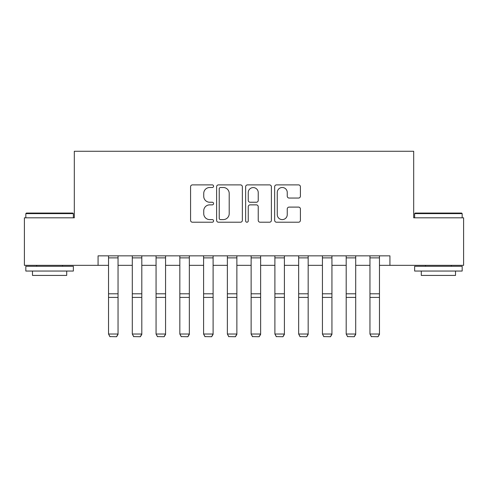 <?xml version="1.0" encoding="UTF-8"?>
<svg xmlns="http://www.w3.org/2000/svg" width="488" height="488" viewBox="0 0 488 488"><rect width="100%" height="100%" fill="white"/><g stroke="black" fill="none" stroke-linecap="round" stroke-linejoin="round"><path stroke-width="0.73" d="M213.579 186.196A1.305 1.305 0 0 0 212.274 184.891L192.443 184.891A1.867 1.867 0 0 0 190.576 186.758L190.576 220.35A1.867 1.867 0 0 0 192.443 222.217L212.274 222.217A1.305 1.305 0 0 0 213.579 220.911A1.305 1.305 0 0 0 212.274 219.606L209.706 219.606A5.972 5.972 0 0 1 203.734 213.634L203.734 210.834A5.972 5.972 0 0 1 209.706 204.862L212.274 204.862A1.305 1.305 0 0 0 213.579 203.551A1.305 1.305 0 0 0 212.274 202.245L209.706 202.245A5.972 5.972 0 0 1 203.734 196.274L203.734 193.474A5.972 5.972 0 0 1 209.706 187.502L212.274 187.502A1.305 1.305 0 0 0 213.579 186.196M298.54 198.049A1.867 1.867 0 0 0 300.407 196.182L300.407 186.758A1.867 1.867 0 0 0 298.54 184.891L276.519 184.891A1.867 1.867 0 0 0 274.652 186.758L274.652 220.35A1.867 1.867 0 0 0 276.519 222.217L298.54 222.217A1.867 1.867 0 0 0 300.407 220.35L300.407 208.968A1.867 1.867 0 0 0 298.54 207.101L289.116 207.101A1.867 1.867 0 0 0 287.249 208.968L287.249 214.61A4.99 4.99 0 0 1 282.259 219.606A4.99 4.99 0 0 1 277.263 214.61L277.263 192.498A4.99 4.99 0 0 1 282.259 187.502A4.99 4.99 0 0 1 287.249 192.498L287.249 196.182A1.867 1.867 0 0 0 289.116 198.049L298.54 198.049M98.076 265.344L24.4 265.344L24.4 217.813L74.31 217.813L74.31 151.268L413.69 151.268L413.69 217.813L463.6 217.813L463.6 265.344L389.924 265.344L389.924 255.84L98.076 255.84L98.076 265.344L108.531 265.344M242.365 186.758A1.867 1.867 0 0 0 240.499 184.891L218.478 184.891A1.867 1.867 0 0 0 216.611 186.758L216.611 220.35A1.867 1.867 0 0 0 218.478 222.217L240.499 222.217A1.867 1.867 0 0 0 242.365 220.35L242.365 186.758M247.501 184.891L269.522 184.891A1.867 1.867 0 0 1 271.389 186.758L271.389 220.35A1.867 1.867 0 0 1 269.522 222.217L260.098 222.217A1.867 1.867 0 0 1 258.231 220.35L258.231 206.729A1.867 1.867 0 0 0 256.365 204.862L250.112 204.862A1.867 1.867 0 0 0 248.246 206.729L248.246 220.911A1.305 1.305 0 0 1 246.94 222.217A1.305 1.305 0 0 1 245.635 220.911L245.635 186.758A1.867 1.867 0 0 1 247.501 184.891M118.041 265.344L132.297 265.344M141.807 265.344L156.062 265.344M165.572 265.344L179.834 265.344M189.338 265.344L203.6 265.344M213.103 265.344L227.365 265.344M236.869 265.344L251.131 265.344M260.635 265.344L274.897 265.344M284.4 265.344L298.662 265.344M308.166 265.344L322.428 265.344M331.938 265.344L346.193 265.344M355.703 265.344L369.959 265.344M379.469 265.344L389.924 265.344M220.533 187.502A1.305 1.305 0 0 0 219.228 188.813L219.228 218.295A1.305 1.305 0 0 0 220.533 219.606L223.236 219.606A5.972 5.972 0 0 0 229.207 213.634L229.207 193.474A5.972 5.972 0 0 0 223.236 187.502L220.533 187.502M258.231 192.589A4.99 4.99 0 0 0 253.235 187.599A4.99 4.99 0 0 0 248.246 192.589L248.246 200.379A1.867 1.867 0 0 0 250.112 202.245L256.365 202.245A1.867 1.867 0 0 0 258.231 200.379L258.231 192.589M118.041 255.84L118.041 334.371L116.614 336.732L109.959 336.592L116.614 336.732M109.959 336.732L108.531 334.024L118.041 334.024L116.614 336.592M108.531 255.84L108.531 334.024L109.959 336.592M141.807 255.84L141.807 334.371L140.379 336.732L133.724 336.592L140.379 336.732M133.724 336.732L132.297 334.024L141.807 334.024L140.379 336.592M132.297 255.84L132.297 334.024L133.724 336.592M165.572 255.84L165.572 334.371L164.145 336.732L157.49 336.592L164.145 336.732M157.49 336.732L156.062 334.024L165.572 334.024L164.145 336.592M156.062 255.84L156.062 334.024L157.49 336.592M189.338 255.84L189.338 334.371L187.911 336.732L181.255 336.592L187.911 336.732M181.255 336.732L179.834 334.024L189.338 334.024L187.911 336.592M179.834 255.84L179.834 334.024L181.255 336.592M213.103 255.84L213.103 334.371L211.676 336.732L205.021 336.592L211.676 336.732M205.021 336.732L203.6 334.024L213.103 334.024L211.676 336.592M203.6 255.84L203.6 334.024L205.021 336.592M26.395 213.061L72.785 213.061L73.359 213.628L25.827 213.628L26.395 213.061M49.593 271.047L25.827 271.047L25.827 266.296L73.359 266.296L73.359 271.047L49.593 271.047M66.703 271.047L66.703 275.421L32.483 275.421L32.483 271.047M415.215 213.061L461.605 213.061L462.173 213.628L414.641 213.628L415.215 213.061M438.407 271.047L414.641 271.047L414.641 266.296L462.173 266.296L462.173 271.047L438.407 271.047M455.517 271.047L455.517 275.421L421.296 275.421L421.296 271.047M236.869 255.84L236.869 334.371L235.442 336.732L228.787 336.592L235.442 336.732M228.787 336.732L227.365 334.024L236.869 334.024L235.442 336.592M227.365 255.84L227.365 334.024L228.787 336.592M260.635 255.84L260.635 334.371L259.213 336.732L252.558 336.592L259.213 336.732M252.558 336.732L251.131 334.024L260.635 334.024L259.213 336.592M251.131 255.84L251.131 334.024L252.558 336.592M284.4 255.84L284.4 334.371L282.979 336.732L276.324 336.592L282.979 336.732M276.324 336.732L274.897 334.024L284.4 334.024L282.979 336.592M274.897 255.84L274.897 334.024L276.324 336.592M308.166 255.84L308.166 334.371L306.745 336.732L300.089 336.592L306.745 336.732M300.089 336.732L298.662 334.024L308.166 334.024L306.745 336.592M298.662 255.84L298.662 334.024L300.089 336.592M331.938 255.84L331.938 334.371L330.51 336.732L323.855 336.592L330.51 336.732M323.855 336.732L322.428 334.024L331.938 334.024L330.51 336.592M322.428 255.84L322.428 334.024L323.855 336.592M355.703 255.84L355.703 334.371L354.276 336.732L347.621 336.592L354.276 336.732M347.621 336.732L346.193 334.024L355.703 334.024L354.276 336.592M346.193 255.84L346.193 334.024L347.621 336.592M379.469 255.84L379.469 334.371L378.041 336.732L371.386 336.592L378.041 336.732M371.386 336.732L369.959 334.024L379.469 334.024L378.041 336.592M369.959 255.84L369.959 334.024L371.386 336.592M118.041 293.8L108.531 293.8M118.041 297.406L108.531 297.406M118.041 257.884L108.531 257.884M141.807 293.8L132.297 293.8M141.807 297.406L132.297 297.406M141.807 257.884L132.297 257.884M165.572 293.8L156.062 293.8M165.572 297.406L156.062 297.406M165.572 257.884L156.062 257.884M189.338 293.8L179.834 293.8M189.338 297.406L179.834 297.406M189.338 257.884L179.834 257.884M213.103 293.8L203.6 293.8M213.103 297.406L203.6 297.406M213.103 257.884L203.6 257.884M236.869 293.8L227.365 293.8M236.869 297.406L227.365 297.406M236.869 257.884L227.365 257.884M260.635 293.8L251.131 293.8M260.635 297.406L251.131 297.406M260.635 257.884L251.131 257.884M284.4 293.8L274.897 293.8M284.4 297.406L274.897 297.406M284.4 257.884L274.897 257.884M308.166 293.8L298.662 293.8M308.166 297.406L298.662 297.406M308.166 257.884L298.662 257.884M331.938 293.8L322.428 293.8M331.938 297.406L322.428 297.406M331.938 257.884L322.428 257.884M355.703 293.8L346.193 293.8M355.703 297.406L346.193 297.406M355.703 257.884L346.193 257.884M379.469 293.8L369.959 293.8M379.469 297.406L369.959 297.406M379.469 257.884L369.959 257.884M25.827 217.813L25.827 213.628M36.661 266.296L36.661 265.344M62.519 266.296L62.519 265.344M73.359 217.813L73.359 213.628M414.641 217.813L414.641 213.628M425.481 266.296L425.481 265.344M451.339 266.296L451.339 265.344M462.173 217.813L462.173 213.628"/></g></svg>
